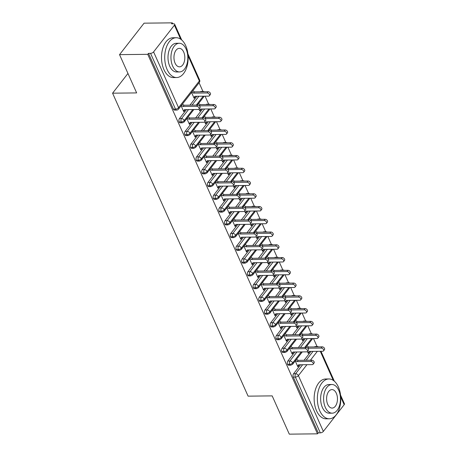 <?xml version="1.0" encoding="UTF-8"?>
<svg xmlns="http://www.w3.org/2000/svg" width="457" height="457" viewBox="0 0 457 457"><rect width="100%" height="100%" fill="white"/><g stroke="black" fill="none" stroke-linecap="round" stroke-linejoin="round"><path stroke-width="0.69" d="M340.539 395.059L344.424 403.742A2.388 1.148 155.9 0 1 344.178 404.696L323.356 431.402A2.388 1.148 155.9 0 1 320.306 432.853L318.249 432.876L317.506 433.83L289.298 434.15L272.183 395.882L248.1 396.15L112.576 93.182L136.654 92.914L119.54 54.64L144.075 23.17L172.283 22.85L171.541 23.804L173.597 23.781A2.388 1.148 -24.1 0 1 174.665 24.238L181.703 39.97M317.084 346.555L313.502 338.557M311.377 333.799L307.795 325.801M305.67 321.043L302.088 313.045M299.963 308.286L296.387 300.283M294.257 295.53L290.681 287.527M288.55 282.769L284.974 274.771M282.843 270.013L279.267 262.015M277.136 257.257L273.56 249.259M271.429 244.501L267.853 236.503M265.723 231.745L262.147 223.747M260.022 218.989L256.44 210.991M254.315 206.233L250.733 198.235M248.608 193.477L245.026 185.479M242.901 180.721L239.319 172.717M237.194 167.965L233.618 159.961M231.488 155.203L227.912 147.205M225.781 142.447L222.205 134.449M220.074 129.691L216.498 121.693M214.367 116.935L210.791 108.937M208.66 104.179L205.084 96.181M202.954 91.423L199.081 82.763M172.7 23.793L172.283 22.85M127.954 73.457L112.576 93.182M153.592 51.898L178.544 107.675A2.388 1.148 -24.1 0 1 175.499 109.126A2.388 1.405 89.4 0 0 176.642 110.086L174.58 110.108A2.388 1.405 -90.6 0 1 173.437 109.149L175.499 109.126L150.547 53.349A2.388 1.148 -24.1 0 0 153.592 51.898L174.414 25.192A2.388 1.148 -24.1 0 0 174.665 24.238M173.437 109.149L148.485 53.372L147.742 54.326L119.54 54.64M150.547 53.349L148.485 53.372M317.506 433.83L147.742 54.326M184.234 110.411L184.708 110.405L183.737 111.645L181.121 105.796M191.534 92.445L194.151 98.289L195.116 97.05L194.642 97.055M195.116 97.05L195.156 96.29M184.708 110.405L184.742 109.646M310.983 351.404L304.059 360.282M300.575 364.76L293.554 373.757L295.616 373.735L302.631 364.732M314.479 346.932A2.388 1.405 -90.6 0 1 315.21 346.577L317.267 346.555A2.388 1.405 -90.6 0 0 316.541 346.909M318.249 432.876L293.297 377.099A2.388 1.405 -90.6 0 1 293.554 373.757M308.772 334.176A2.388 1.405 -90.6 0 1 309.503 333.821L311.56 333.793A2.388 1.405 -90.6 0 0 310.834 334.153M301.226 351.93L292.697 362.869A2.388 1.148 155.9 0 1 289.652 364.32A2.388 1.405 89.4 0 0 290.766 365.217L288.704 365.24A2.388 1.405 -90.6 0 1 287.59 364.343A2.388 1.405 -90.6 0 1 287.853 361.001L289.909 360.979L296.924 351.976M305.276 338.648L298.352 347.526M294.868 351.999L287.853 361.001M295.251 360.927L297.867 366.777L298.832 365.537L298.867 364.777M307.407 351.479L308.275 353.421L309.24 352.181L309.28 351.422M303.071 321.42A2.388 1.405 -90.6 0 1 303.796 321.06L305.853 321.037A2.388 1.405 -90.6 0 0 305.127 321.397M295.519 339.174L286.99 350.113A2.388 1.148 155.9 0 1 283.946 351.564A2.388 1.405 89.4 0 0 285.059 352.461L282.997 352.484A2.388 1.405 -90.6 0 1 281.883 351.587A2.388 1.405 -90.6 0 1 282.146 348.245L284.203 348.223L291.223 339.22M299.569 325.892L292.646 334.77M289.161 339.243L282.146 348.245M289.544 348.171L292.16 354.021L293.126 352.781L293.166 352.021M301.7 338.723L302.568 340.665L303.534 339.425L303.574 338.666M297.364 308.664A2.388 1.405 -90.6 0 1 298.09 308.304L300.146 308.281A2.388 1.405 -90.6 0 0 299.421 308.641M289.812 326.418L281.284 337.357A2.388 1.148 155.9 0 1 278.239 338.808A2.388 1.405 89.4 0 0 279.353 339.705L277.29 339.728A2.388 1.405 -90.6 0 1 276.177 338.831A2.388 1.405 -90.6 0 1 276.439 335.489L278.496 335.461L285.516 326.464M293.862 313.136L286.939 322.014M283.454 326.487L276.439 335.489M283.837 335.415L286.453 341.265L287.419 340.019L287.459 339.265M295.993 325.967L296.861 327.909L297.833 326.669L297.867 325.91M291.657 295.908A2.388 1.405 -90.6 0 1 292.383 295.548L294.445 295.525A2.388 1.405 -90.6 0 0 293.714 295.879M284.111 313.662L275.582 324.601A2.388 1.148 155.9 0 1 272.532 326.052A2.388 1.405 89.4 0 0 273.646 326.949L271.584 326.972A2.388 1.405 -90.6 0 1 270.47 326.075A2.388 1.405 -90.6 0 1 270.733 322.728L272.795 322.705L279.81 313.708M288.156 300.38L281.238 309.258M277.747 313.731L270.733 322.728M278.13 322.659L280.747 328.503L281.712 327.263L281.752 326.509M272.423 309.903L275.04 315.747L276.005 314.507L275.834 314.125L274.868 315.364L275.765 313.753L289.418 313.599A1.994 1.297 -142.1 0 0 290.275 313.228L291.155 315.153L292.126 313.913L292.16 313.154M285.951 283.146A2.388 1.405 -90.6 0 1 286.676 282.792L288.738 282.769A2.388 1.405 -90.6 0 0 288.013 283.123M278.404 300.9L269.876 311.84A2.388 1.148 155.9 0 1 266.825 313.296A2.388 1.405 89.4 0 0 267.939 314.188L265.877 314.216A2.388 1.405 -90.6 0 1 264.763 313.319A2.388 1.405 -90.6 0 1 265.026 309.972L267.088 309.949L274.103 300.952M282.455 287.624L275.531 296.502M272.041 300.974L265.026 309.972M284.58 300.455L285.448 302.397L286.419 301.157L286.453 300.398M280.244 270.39A2.388 1.405 -90.6 0 1 280.969 270.036L283.032 270.013A2.388 1.405 -90.6 0 0 282.306 270.367M272.698 288.144L264.169 299.084A2.388 1.148 155.9 0 1 261.118 300.54A2.388 1.405 89.4 0 0 262.232 301.431L260.17 301.454A2.388 1.405 -90.6 0 1 259.062 300.563A2.388 1.405 -90.6 0 1 259.319 297.216L261.381 297.193L268.396 288.196M276.748 274.863L269.824 283.746M266.334 288.218L259.319 297.216M266.717 297.147L269.333 302.991L270.298 301.751L270.338 300.992M278.873 287.699L279.747 289.641L280.712 288.401L280.747 287.642M274.537 257.634A2.388 1.405 -90.6 0 1 275.263 257.28L277.325 257.257A2.388 1.405 -90.6 0 0 276.599 257.611M266.991 275.388L258.462 286.328A2.388 1.148 155.9 0 1 255.412 287.784A2.388 1.405 89.4 0 0 256.526 288.675L254.463 288.698A2.388 1.405 -90.6 0 1 253.355 287.807A2.388 1.405 -90.6 0 1 253.612 284.46L255.674 284.437L262.689 275.44M271.041 262.107L264.117 270.99M260.627 275.462L253.612 284.46M261.01 284.391L263.626 290.235L264.592 288.995L264.632 288.236M273.172 274.943L274.04 276.885L275.005 275.645L275.04 274.886M268.83 244.878A2.388 1.405 -90.6 0 1 269.556 244.524L271.618 244.501A2.388 1.405 -90.6 0 0 270.892 244.855M261.284 262.632L252.755 273.572A2.388 1.148 155.9 0 1 249.705 275.023A2.388 1.405 89.4 0 0 250.819 275.919L248.762 275.942A2.388 1.405 -90.6 0 1 247.648 275.045A2.388 1.405 -90.6 0 1 247.905 271.704L249.968 271.681L256.983 262.684M265.334 249.351L258.411 258.234M254.92 262.706L247.905 271.704M255.303 271.629L257.919 277.479L258.885 276.239L258.925 275.48M267.465 262.187L268.333 264.129L269.299 262.889L269.339 262.129M263.123 232.122A2.388 1.405 -90.6 0 1 263.849 231.768L265.911 231.745A2.388 1.405 -90.6 0 0 265.186 232.099M255.577 249.876L247.048 260.816A2.388 1.148 155.9 0 1 244.004 262.267A2.388 1.405 89.4 0 0 245.112 263.163L243.055 263.186A2.388 1.405 -90.6 0 1 241.942 262.289A2.388 1.405 -90.6 0 1 242.199 258.948L244.261 258.925L251.276 249.928M259.627 236.595L252.704 245.478M249.214 249.95L242.199 258.948M249.596 258.873L252.213 264.723L253.184 263.483L253.218 262.724M243.895 246.117L246.506 251.967L247.477 250.727L247.306 250.345L246.334 251.584L247.231 249.973L260.884 249.819A1.994 1.297 -142.1 0 0 261.741 249.448L262.626 251.367L263.592 250.128L263.632 249.373M257.417 219.366A2.388 1.405 -90.6 0 1 258.142 219.012L260.204 218.989A2.388 1.405 -90.6 0 0 259.479 219.343M249.87 237.12L241.342 248.06A2.388 1.148 155.9 0 1 238.297 249.511A2.388 1.405 89.4 0 0 239.405 250.407L237.349 250.43A2.388 1.405 -90.6 0 1 236.235 249.533A2.388 1.405 -90.6 0 1 236.492 246.192L238.554 246.169L245.569 237.166M253.921 223.839L246.997 232.716M243.512 237.194L236.492 246.192M256.051 236.669L256.92 238.611L257.885 237.372L257.925 236.617M251.71 206.61A2.388 1.405 -90.6 0 1 252.435 206.256L254.498 206.227A2.388 1.405 -90.6 0 0 253.772 206.587M244.164 224.364L235.635 235.304A2.388 1.148 155.9 0 1 232.59 236.755A2.388 1.405 89.4 0 0 233.704 237.651L231.642 237.674A2.388 1.405 -90.6 0 1 230.528 236.777A2.388 1.405 -90.6 0 1 230.785 233.436L232.847 233.413L239.862 224.41M248.214 211.083L241.29 219.96M237.806 224.433L230.785 233.436M238.188 233.361L240.805 239.211L241.77 237.971L241.804 237.212M250.345 223.913L251.213 225.855L252.178 224.615L252.218 223.856M246.003 193.854A2.388 1.405 -90.6 0 1 246.734 193.494L248.791 193.471A2.388 1.405 -90.6 0 0 248.065 193.831M238.457 211.608L229.928 222.548A2.388 1.148 155.9 0 1 226.883 223.999A2.388 1.405 89.4 0 0 227.997 224.895L225.935 224.918A2.388 1.405 -90.6 0 1 224.821 224.021A2.388 1.405 -90.6 0 1 225.078 220.68L227.14 220.657L234.155 211.654M242.507 198.327L235.584 207.204M232.099 211.677L225.078 220.68M232.482 220.605L235.098 226.455L236.063 225.215L236.098 224.456M244.638 211.157L245.506 213.099L246.472 211.859L246.512 211.1M240.296 181.098A2.388 1.405 -90.6 0 1 241.028 180.738L243.084 180.715A2.388 1.405 -90.6 0 0 242.359 181.075M232.75 198.852L224.221 209.792A2.388 1.148 155.9 0 1 221.177 211.243A2.388 1.405 89.4 0 0 222.291 212.139L220.228 212.162A2.388 1.405 -90.6 0 1 219.114 211.265A2.388 1.405 -90.6 0 1 219.377 207.924L221.434 207.901L228.454 198.898M236.8 185.571L229.877 194.448M226.392 198.921L219.377 207.924M226.775 207.849L229.391 213.699L230.357 212.459L230.397 211.7M238.931 198.401L239.799 200.343L240.765 199.103L240.805 198.344M234.595 168.342A2.388 1.405 -90.6 0 1 235.321 167.982L237.377 167.959A2.388 1.405 -90.6 0 0 236.652 168.313M227.043 186.096L218.515 197.036A2.388 1.148 155.9 0 1 215.47 198.487A2.388 1.405 89.4 0 0 216.584 199.383L214.522 199.406A2.388 1.405 -90.6 0 1 213.408 198.509A2.388 1.405 -90.6 0 1 213.67 195.162L215.727 195.139L222.748 186.142M231.093 172.815L224.17 181.692M220.685 186.165L213.67 195.162M221.068 195.093L223.684 200.937L224.65 199.698L224.69 198.944M215.361 182.337L217.978 188.181L218.943 186.942L218.772 186.559L217.806 187.798L218.703 186.188L232.356 186.033A1.994 1.297 -142.1 0 0 233.213 185.662L234.093 187.587L235.058 186.347L235.098 185.588M228.888 155.58A2.388 1.405 -90.6 0 1 229.614 155.226L231.676 155.203A2.388 1.405 -90.6 0 0 230.945 155.557M221.342 173.34L212.808 184.274A2.388 1.148 155.9 0 1 209.763 185.731A2.388 1.405 89.4 0 0 210.877 186.622L208.815 186.65A2.388 1.405 -90.6 0 1 207.701 185.753A2.388 1.405 -90.6 0 1 207.964 182.406L210.02 182.383L217.041 173.386M225.387 160.059L218.469 168.936M214.979 173.409L207.964 182.406M227.517 172.889L228.386 174.831L229.357 173.591L229.391 172.832M223.182 142.824A2.388 1.405 -90.6 0 1 223.907 142.47L225.969 142.447A2.388 1.405 -90.6 0 0 225.238 142.801M215.635 160.578L207.107 171.518A2.388 1.148 155.9 0 1 204.056 172.975A2.388 1.405 89.4 0 0 205.17 173.866L203.108 173.888A2.388 1.405 -90.6 0 1 201.994 172.997A2.388 1.405 -90.6 0 1 202.257 169.65L204.319 169.627L211.334 160.63M219.686 147.297L212.762 156.18M209.272 160.653L202.257 169.65M209.654 169.581L212.271 175.425L213.236 174.186L213.276 173.426M221.811 160.133L222.679 162.075L223.65 160.835L223.684 160.076M217.475 130.068A2.388 1.405 -90.6 0 1 218.2 129.714L220.263 129.691A2.388 1.405 -90.6 0 0 219.537 130.045M209.929 147.822L201.4 158.762A2.388 1.148 155.9 0 1 198.349 160.218A2.388 1.405 89.4 0 0 199.463 161.11L197.401 161.132A2.388 1.405 -90.6 0 1 196.287 160.241A2.388 1.405 -90.6 0 1 196.55 156.894L198.612 156.871L205.627 147.874M213.979 134.541L207.055 143.424M203.565 147.897L196.55 156.894M203.948 156.825L206.564 162.669L207.529 161.43L207.569 160.67M198.241 144.064L200.857 149.913L201.823 148.674L201.651 148.291L200.686 149.53L201.583 147.919L215.236 147.765A1.994 1.297 -142.1 0 0 216.092 147.394L216.978 149.319L217.943 148.079L217.978 147.32M211.768 117.312A2.388 1.405 -90.6 0 1 212.494 116.958L214.556 116.935A2.388 1.405 -90.6 0 0 213.83 117.289M204.222 135.066L195.693 146.006A2.388 1.148 155.9 0 1 192.643 147.457A2.388 1.405 89.4 0 0 193.757 148.354L191.694 148.376A2.388 1.405 -90.6 0 1 190.586 147.48A2.388 1.405 -90.6 0 1 190.843 144.138L192.905 144.115L199.92 135.118M208.272 121.785L201.348 130.668M197.858 135.141L190.843 144.138M210.403 134.621L211.271 136.563L212.237 135.323L212.271 134.564M206.061 104.556A2.388 1.405 -90.6 0 1 206.787 104.202L208.849 104.179A2.388 1.405 -90.6 0 0 208.124 104.533M198.515 122.31L189.986 133.25A2.388 1.148 155.9 0 1 186.936 134.701A2.388 1.405 89.4 0 0 188.05 135.598L185.993 135.62A2.388 1.405 -90.6 0 1 184.879 134.724A2.388 1.405 -90.6 0 1 185.136 131.382L187.199 131.359L194.214 122.362M202.565 109.029L195.642 117.912M192.151 122.385L185.136 131.382M192.534 131.308L195.15 137.157L196.116 135.918L196.156 135.158M204.696 121.865L205.564 123.801L206.53 122.562L206.57 121.808M200.355 91.8A2.388 1.405 -90.6 0 1 201.08 91.446L203.142 91.423A2.388 1.405 -90.6 0 0 202.417 91.777M192.808 109.554L184.28 120.494A2.388 1.148 155.9 0 1 181.229 121.945A2.388 1.405 89.4 0 0 182.343 122.842L180.287 122.864A2.388 1.405 -90.6 0 1 179.173 121.968A2.388 1.405 -90.6 0 1 179.43 118.626L181.492 118.603L188.507 109.606M196.858 96.273L189.935 105.15M186.445 109.629L179.43 118.626M186.827 118.552L189.444 124.401L190.415 123.162L190.449 122.402M198.989 109.103L199.858 111.045L200.823 109.806L200.863 109.052M182.343 122.842L184.205 121.922A2.388 1.554 37.9 0 0 184.28 120.494A2.388 1.554 37.9 0 0 181.492 118.603A2.388 1.405 89.4 0 0 181.229 121.945L179.173 121.968M203.216 96.204L196.299 105.081M190.415 123.162L189.941 123.167M200.823 109.806L200.349 109.811M196.116 135.918L195.647 135.923M206.53 122.562L206.056 122.567M201.823 148.674L201.348 148.679M212.237 135.323L211.762 135.323M207.529 161.43L207.055 161.435M217.943 148.079L217.469 148.085M213.236 174.186L212.762 174.191M223.65 160.835L223.176 160.841M218.943 186.942L218.469 186.947M229.357 173.591L228.883 173.597M224.65 199.698L224.176 199.703M235.058 186.347L234.59 186.353M230.357 212.459L229.882 212.459M240.765 199.103L240.291 199.109M236.063 225.215L235.589 225.221M246.472 211.859L245.997 211.865M241.77 237.971L241.296 237.977M252.178 224.615L251.704 224.621M247.477 250.727L247.003 250.733M257.885 237.372L257.411 237.377M253.184 263.483L252.71 263.489M263.592 250.128L263.118 250.133M258.885 276.239L258.416 276.245M269.299 262.889L268.825 262.889M264.592 288.995L264.117 289.001M275.005 275.645L274.531 275.651M270.298 301.751L269.824 301.757M280.712 288.401L280.238 288.407M276.005 314.507L275.531 314.513M286.419 301.157L285.945 301.163M281.712 327.263L281.238 327.269M292.126 313.913L291.652 313.919M287.419 340.019L286.945 340.025M297.833 326.669L297.358 326.675M293.126 352.781L292.651 352.787M303.534 339.425L303.06 339.431M298.832 365.537L298.358 365.543M309.24 352.181L308.766 352.187M188.05 135.598L189.912 134.678A2.388 1.554 37.9 0 0 189.986 133.25A2.388 1.554 37.9 0 0 187.199 131.359A2.388 1.405 89.4 0 0 186.936 134.701L184.879 134.724M208.923 108.96L202 117.837M193.757 148.354L195.619 147.434A2.388 1.554 37.9 0 0 195.693 146.006A2.388 1.554 37.9 0 0 192.905 144.115A2.388 1.405 89.4 0 0 192.643 147.457L190.586 147.48M214.63 121.716L207.707 130.593M199.463 161.11L201.326 160.19A2.388 1.554 37.9 0 0 201.4 158.762A2.388 1.554 37.9 0 0 198.612 156.871A2.388 1.405 89.4 0 0 198.349 160.218L196.287 160.241M220.337 134.472L213.413 143.349M205.17 173.866L207.027 172.946A2.388 1.554 37.9 0 0 207.107 171.518A2.388 1.554 37.9 0 0 204.319 169.627A2.388 1.405 89.4 0 0 204.056 172.975L201.994 172.997M226.044 147.228L219.12 156.105M210.877 186.622L212.733 185.702A2.388 1.554 37.9 0 0 212.808 184.274A2.388 1.554 37.9 0 0 210.02 182.383A2.388 1.405 89.4 0 0 209.763 185.731L207.701 185.753M231.75 159.984L224.827 168.862M216.584 199.383L218.44 198.458A2.388 1.554 37.9 0 0 218.515 197.036A2.388 1.554 37.9 0 0 215.727 195.139A2.388 1.405 89.4 0 0 215.47 198.487L213.408 198.509M237.457 172.74L230.534 181.623M222.291 212.139L224.147 211.214A2.388 1.554 37.9 0 0 224.221 209.792A2.388 1.554 37.9 0 0 221.434 207.901A2.388 1.405 89.4 0 0 221.177 211.243L219.114 211.265M243.164 185.496L236.24 194.379M227.997 224.895L229.854 223.976A2.388 1.554 37.9 0 0 229.928 222.548A2.388 1.554 37.9 0 0 227.14 220.657A2.388 1.405 89.4 0 0 226.883 223.999L224.821 224.021M248.871 198.252L241.947 207.135M233.704 237.651L235.561 236.732A2.388 1.554 37.9 0 0 235.635 235.304A2.388 1.554 37.9 0 0 232.847 233.413A2.388 1.405 89.4 0 0 232.59 236.755L230.528 236.777M254.578 211.008L247.654 219.891M239.405 250.407L241.267 249.488A2.388 1.554 37.9 0 0 241.342 248.06A2.388 1.554 37.9 0 0 238.554 246.169A2.388 1.405 89.4 0 0 238.297 249.511L236.235 249.533M260.284 223.77L253.361 232.647M245.112 263.163L246.974 262.244A2.388 1.554 37.9 0 0 247.048 260.816A2.388 1.554 37.9 0 0 244.261 258.925A2.388 1.405 89.4 0 0 244.004 262.267L241.942 262.289M265.985 236.526L259.068 245.403M250.819 275.919L252.681 275A2.388 1.554 37.9 0 0 252.755 273.572A2.388 1.554 37.9 0 0 249.968 271.681A2.388 1.405 89.4 0 0 249.705 275.023L247.648 275.045M271.692 249.282L264.769 258.159M256.526 288.675L258.388 287.756A2.388 1.554 37.9 0 0 258.462 286.328A2.388 1.554 37.9 0 0 255.674 284.437A2.388 1.405 89.4 0 0 255.412 287.784L253.355 287.807M277.399 262.038L270.475 270.915M262.232 301.431L264.095 300.512A2.388 1.554 37.9 0 0 264.169 299.084A2.388 1.554 37.9 0 0 261.381 297.193A2.388 1.405 89.4 0 0 261.118 300.54L259.062 300.563M283.106 274.794L276.182 283.671M267.939 314.188L269.796 313.268A2.388 1.554 37.9 0 0 269.876 311.84A2.388 1.554 37.9 0 0 267.088 309.949A2.388 1.405 89.4 0 0 266.825 313.296L264.763 313.319M288.813 287.55L281.889 296.427M273.646 326.949L275.502 326.024A2.388 1.554 37.9 0 0 275.582 324.601A2.388 1.554 37.9 0 0 272.795 322.705A2.388 1.405 89.4 0 0 272.532 326.052L270.47 326.075M294.519 300.306L287.596 309.183M279.353 339.705L281.209 338.78A2.388 1.554 37.9 0 0 281.284 337.357A2.388 1.554 37.9 0 0 278.496 335.461A2.388 1.405 89.4 0 0 278.239 338.808L276.177 338.831M300.226 313.062L293.303 321.945M285.059 352.461L286.916 351.542A2.388 1.554 37.9 0 0 286.99 350.113A2.388 1.554 37.9 0 0 284.203 348.223A2.388 1.405 89.4 0 0 283.946 351.564L281.883 351.587M305.933 325.818L299.009 334.701M290.766 365.217L292.623 364.298A2.388 1.554 37.9 0 0 292.697 362.869A2.388 1.554 37.9 0 0 289.909 360.979A2.388 1.405 89.4 0 0 289.652 364.32L287.59 364.343M311.64 338.574L304.716 347.457M184.537 110.023L183.565 111.262L184.462 109.646L198.115 109.497A1.994 1.297 -142.1 0 0 198.972 109.126A1.994 1.297 -142.1 0 0 198.681 107.349A1.994 1.297 -142.1 0 0 196.687 106.304L197.658 105.064A1.994 1.297 37.9 0 1 199.646 106.11A1.994 1.297 37.9 0 1 199.938 107.886L198.972 109.126M182.412 104.139L184.005 105.219L197.658 105.064M181.446 105.378L183.04 106.458L196.687 106.304M183.04 106.458L184.005 105.219M207.101 92.954L208.066 91.714A1.994 1.297 37.9 0 1 210.06 92.754A1.994 1.297 37.9 0 1 210.351 94.53L209.386 95.77A1.994 1.297 -142.1 0 0 209.089 93.993A1.994 1.297 -142.1 0 0 207.101 92.954L193.448 93.108L191.86 92.028M194.945 96.667L193.979 97.907L194.876 96.296L208.529 96.141A1.994 1.297 -142.1 0 0 209.386 95.77M208.066 91.714L194.414 91.868L192.825 90.789M194.414 91.868L193.448 93.108M190.243 122.779L189.272 124.018L190.169 122.407L203.822 122.253A1.994 1.297 -142.1 0 0 204.679 121.882A1.994 1.297 -142.1 0 0 204.388 120.105A1.994 1.297 -142.1 0 0 202.394 119.06L203.365 117.82A1.994 1.297 37.9 0 1 205.353 118.866A1.994 1.297 37.9 0 1 205.644 120.642L204.679 121.882M188.118 116.895L189.712 117.975L203.365 117.82M187.153 118.135L188.747 119.214L202.394 119.06M188.747 119.214L189.712 117.975M195.944 135.535L194.979 136.774L195.876 135.163L209.529 135.009A1.994 1.297 -142.1 0 0 210.386 134.638A1.994 1.297 -142.1 0 0 210.094 132.861A1.994 1.297 -142.1 0 0 208.101 131.816L209.066 130.576A1.994 1.297 37.9 0 1 211.06 131.622A1.994 1.297 37.9 0 1 211.351 133.398L210.386 134.638M193.825 129.651L195.419 130.731L209.066 130.576M192.86 130.896L194.448 131.97L208.101 131.816M194.448 131.97L195.419 130.731M216.092 147.394A1.994 1.297 -142.1 0 0 215.801 145.617A1.994 1.297 -142.1 0 0 213.807 144.578L214.773 143.338A1.994 1.297 37.9 0 1 216.767 144.378A1.994 1.297 37.9 0 1 217.058 146.154L216.092 147.394M199.532 142.413L201.126 143.487L214.773 143.338M201.863 147.914L201.651 148.291M198.567 143.652L200.155 144.726L213.807 144.578M200.155 144.726L201.126 143.487M207.358 161.047L206.393 162.286L207.289 160.675L220.942 160.521A1.994 1.297 -142.1 0 0 221.799 160.15A1.994 1.297 -142.1 0 0 221.502 158.373A1.994 1.297 -142.1 0 0 219.514 157.334L220.48 156.094A1.994 1.297 37.9 0 1 222.473 157.134A1.994 1.297 37.9 0 1 222.765 158.91L221.799 160.15M205.239 155.169L206.832 156.248L220.48 156.094M204.273 156.408L205.861 157.488L219.514 157.334M205.861 157.488L206.832 156.248M212.808 105.71L213.773 104.47A1.994 1.297 37.9 0 1 215.761 105.51A1.994 1.297 37.9 0 1 216.058 107.286L215.087 108.526A1.994 1.297 -142.1 0 0 214.796 106.749A1.994 1.297 -142.1 0 0 212.808 105.71L199.418 105.858M200.652 109.423L199.686 110.663L200.583 109.052L214.23 108.897A1.994 1.297 -142.1 0 0 215.087 108.526M198.035 105.104L197.567 104.784M213.773 104.47L200.12 104.624L198.532 103.545M200.12 104.624L199.269 105.721M218.515 118.466L219.48 117.226A1.994 1.297 37.9 0 1 221.468 118.266A1.994 1.297 37.9 0 1 221.765 120.042L220.794 121.282A1.994 1.297 -142.1 0 0 220.503 119.511A1.994 1.297 -142.1 0 0 218.515 118.466L205.124 118.614M206.358 122.179L205.393 123.419L206.29 121.808L219.937 121.653A1.994 1.297 -142.1 0 0 220.794 121.282M203.742 117.86L203.274 117.54M219.48 117.226L205.827 117.38L204.239 116.301M205.827 117.38L204.97 118.477M224.221 131.222L225.187 129.982A1.994 1.297 37.9 0 1 227.175 131.028A1.994 1.297 37.9 0 1 227.472 132.804L226.501 134.044A1.994 1.297 -142.1 0 0 226.209 132.267A1.994 1.297 -142.1 0 0 224.221 131.222L210.831 131.37M212.065 134.941L211.1 136.18L211.997 134.564L225.644 134.409A1.994 1.297 -142.1 0 0 226.501 134.044M209.449 130.616L208.98 130.296M225.187 129.982L211.534 130.136L209.946 129.057M211.534 130.136L210.677 131.233M229.922 143.978L230.894 142.738A1.994 1.297 37.9 0 1 232.881 143.784A1.994 1.297 37.9 0 1 233.173 145.56L232.207 146.8A1.994 1.297 -142.1 0 0 231.916 145.023A1.994 1.297 -142.1 0 0 229.922 143.978L216.538 144.132M217.772 147.697L216.807 148.936L217.698 147.32L231.351 147.165A1.994 1.297 -142.1 0 0 232.207 146.8M215.15 143.372L214.681 143.052M230.894 142.738L217.241 142.892L215.653 141.813M217.241 142.892L216.384 143.989M185.725 45.711A19.908 11.716 89.4 0 0 176.202 37.725A19.908 11.716 89.4 0 0 165.868 48.773A19.908 11.716 89.4 0 0 167.131 69.555A19.908 11.716 89.4 0 0 176.653 77.541A19.908 11.716 89.4 0 0 186.987 66.494A19.908 11.716 89.4 0 0 185.725 45.711M176.202 37.725L172.986 37.76A19.908 11.716 89.4 0 0 162.652 48.813A19.908 11.716 89.4 0 0 163.914 69.59A19.908 11.716 89.4 0 0 173.432 77.581L176.653 77.541M179.55 71.938L176.591 71.966A14.338 8.437 -90.6 0 1 169.736 66.219A14.338 8.437 -90.6 0 1 168.827 51.258A14.338 8.437 -90.6 0 1 176.265 43.301L179.23 43.266A14.338 8.437 89.4 0 0 171.786 51.224A14.338 8.437 89.4 0 0 172.695 66.185A14.338 8.437 89.4 0 0 179.55 71.938A14.338 8.437 89.4 0 0 186.993 63.98A14.338 8.437 89.4 0 0 186.085 49.019A14.338 8.437 89.4 0 0 179.23 43.266M175.077 63.135A9.237 5.438 89.4 0 0 179.492 66.836A9.237 5.438 89.4 0 0 184.285 61.712A9.237 5.438 89.4 0 0 183.703 52.069A9.237 5.438 89.4 0 0 179.287 48.362A9.237 5.438 89.4 0 0 174.488 53.492A9.237 5.438 89.4 0 0 175.077 63.135M338.369 386.948A19.908 11.716 89.4 0 0 328.846 378.962A19.908 11.716 89.4 0 0 318.512 390.015A19.908 11.716 89.4 0 0 319.774 410.792A19.908 11.716 89.4 0 0 329.297 418.783A19.908 11.716 89.4 0 0 339.625 407.73A19.908 11.716 89.4 0 0 338.369 386.948M328.846 378.962L325.63 379.002A19.908 11.716 89.4 0 0 315.296 390.05A19.908 11.716 89.4 0 0 316.558 410.832A19.908 11.716 89.4 0 0 326.075 418.818L329.297 418.783M332.193 413.174L329.234 413.208A14.338 8.437 -90.6 0 1 322.379 407.455A14.338 8.437 -90.6 0 1 321.471 392.494A14.338 8.437 -90.6 0 1 328.909 384.537L331.873 384.503A14.338 8.437 89.4 0 0 324.43 392.46A14.338 8.437 89.4 0 0 325.338 407.421A14.338 8.437 89.4 0 0 332.193 413.174A14.338 8.437 89.4 0 0 339.637 405.216A14.338 8.437 89.4 0 0 338.723 390.255A14.338 8.437 89.4 0 0 331.873 384.503M327.72 404.371A9.237 5.438 89.4 0 0 332.136 408.078A9.237 5.438 89.4 0 0 336.929 402.948A9.237 5.438 89.4 0 0 336.346 393.306A9.237 5.438 89.4 0 0 331.931 389.598A9.237 5.438 89.4 0 0 327.132 394.728A9.237 5.438 89.4 0 0 327.72 404.371M213.065 173.803L212.099 175.042L212.996 173.432L226.649 173.277A1.994 1.297 -142.1 0 0 227.506 172.906A1.994 1.297 -142.1 0 0 227.209 171.129A1.994 1.297 -142.1 0 0 225.221 170.09L226.186 168.85A1.994 1.297 37.9 0 1 228.18 169.89A1.994 1.297 37.9 0 1 228.471 171.666L227.506 172.906M210.945 167.925L212.534 169.004L226.186 168.85M209.98 169.164L211.568 170.244L225.221 170.09M211.568 170.244L212.534 169.004M235.629 156.734L236.6 155.494A1.994 1.297 37.9 0 1 238.588 156.54A1.994 1.297 37.9 0 1 238.88 158.316L237.914 159.556A1.994 1.297 -142.1 0 0 237.623 157.779A1.994 1.297 -142.1 0 0 235.629 156.734L222.245 156.888M223.479 160.453L222.508 161.692L223.404 160.076L237.057 159.927A1.994 1.297 -142.1 0 0 237.914 159.556M220.857 156.128L220.388 155.808M236.6 155.494L222.947 155.648L221.359 154.569M222.947 155.648L222.091 156.745M233.213 185.662A1.994 1.297 -142.1 0 0 232.916 183.885A1.994 1.297 -142.1 0 0 230.928 182.846L231.893 181.606A1.994 1.297 37.9 0 1 233.887 182.646A1.994 1.297 37.9 0 1 234.178 184.422L233.213 185.662M216.652 180.681L218.24 181.76L231.893 181.606M218.983 186.188L218.772 186.559M215.687 181.92L217.275 183L230.928 182.846M217.275 183L218.24 181.76M224.478 199.315L223.513 200.554L224.41 198.944L238.057 198.789A1.994 1.297 -142.1 0 0 238.914 198.418A1.994 1.297 -142.1 0 0 238.623 196.641A1.994 1.297 -142.1 0 0 236.635 195.602L237.6 194.362A1.994 1.297 37.9 0 1 239.588 195.402A1.994 1.297 37.9 0 1 239.885 197.178L238.914 198.418M222.359 193.437L223.947 194.516L237.6 194.362M221.394 194.676L222.982 195.756L236.635 195.602M222.982 195.756L223.947 194.516M230.185 212.077L229.22 213.316L230.117 211.7L243.764 211.545A1.994 1.297 -142.1 0 0 244.621 211.18A1.994 1.297 -142.1 0 0 244.329 209.403A1.994 1.297 -142.1 0 0 242.341 208.358L243.307 207.118A1.994 1.297 37.9 0 1 245.295 208.163A1.994 1.297 37.9 0 1 245.592 209.934L244.621 211.18M228.066 206.193L229.654 207.272L243.307 207.118M227.1 207.432L228.689 208.512L242.341 208.358M228.689 208.512L229.654 207.272M241.336 169.49L242.307 168.25A1.994 1.297 37.9 0 1 244.295 169.296A1.994 1.297 37.9 0 1 244.586 171.072L243.621 172.312A1.994 1.297 -142.1 0 0 243.33 170.535A1.994 1.297 -142.1 0 0 241.336 169.49L227.952 169.644M229.186 173.209L228.214 174.448L229.111 172.837L242.764 172.683A1.994 1.297 -142.1 0 0 243.621 172.312M226.563 168.884L226.095 168.564M242.307 168.25L228.654 168.405L227.06 167.325M228.654 168.405L227.797 169.501M247.043 182.252L248.008 181.006A1.994 1.297 37.9 0 1 250.002 182.052A1.994 1.297 37.9 0 1 250.293 183.828L249.328 185.068A1.994 1.297 -142.1 0 0 249.036 183.291A1.994 1.297 -142.1 0 0 247.043 182.252L233.658 182.4M234.892 185.965L233.921 187.204L234.818 185.593L248.471 185.439A1.994 1.297 -142.1 0 0 249.328 185.068M232.27 181.64L231.802 181.326M248.008 181.006L234.361 181.161L232.767 180.081M234.361 181.161L233.504 182.257M252.75 195.008L253.715 193.768A1.994 1.297 37.9 0 1 255.709 194.808A1.994 1.297 37.9 0 1 256 196.584L255.035 197.824A1.994 1.297 -142.1 0 0 254.743 196.047A1.994 1.297 -142.1 0 0 252.75 195.008L239.365 195.156M240.593 198.721L239.628 199.96L240.525 198.349L254.178 198.195A1.994 1.297 -142.1 0 0 255.035 197.824M237.977 194.396L237.509 194.082M253.715 193.768L240.068 193.917L238.474 192.843M240.068 193.917L239.211 195.013M235.892 224.833L234.927 226.072L235.823 224.456L249.471 224.301A1.994 1.297 -142.1 0 0 250.327 223.936A1.994 1.297 -142.1 0 0 250.036 222.159A1.994 1.297 -142.1 0 0 248.048 221.114L249.014 219.874A1.994 1.297 37.9 0 1 251.002 220.92A1.994 1.297 37.9 0 1 251.299 222.696L250.327 223.936M233.773 218.949L235.361 220.028L249.014 219.874M232.807 220.188L234.395 221.268L248.048 221.114M234.395 221.268L235.361 220.028M258.456 207.764L259.422 206.524A1.994 1.297 37.9 0 1 261.415 207.564A1.994 1.297 37.9 0 1 261.707 209.34L260.741 210.58A1.994 1.297 -142.1 0 0 260.45 208.803A1.994 1.297 -142.1 0 0 258.456 207.764L245.072 207.912M246.3 211.477L245.335 212.716L246.232 211.105L259.884 210.951A1.994 1.297 -142.1 0 0 260.741 210.58M243.684 207.152L243.215 206.838M259.422 206.524L245.775 206.678L244.181 205.599M245.775 206.678L244.918 207.775M241.599 237.589L240.633 238.828L241.525 237.212L255.177 237.063A1.994 1.297 -142.1 0 0 256.034 236.692A1.994 1.297 -142.1 0 0 255.743 234.915A1.994 1.297 -142.1 0 0 253.749 233.87L254.72 232.63A1.994 1.297 37.9 0 1 256.708 233.676A1.994 1.297 37.9 0 1 257 235.452L256.034 236.692M239.479 231.705L241.068 232.784L254.72 232.63M238.508 232.944L240.102 234.024L253.749 233.87M240.102 234.024L241.068 232.784M264.163 220.52L265.129 219.28A1.994 1.297 37.9 0 1 267.122 220.32A1.994 1.297 37.9 0 1 267.414 222.096L266.448 223.336A1.994 1.297 -142.1 0 0 266.151 221.559A1.994 1.297 -142.1 0 0 264.163 220.52L250.779 220.668M252.007 224.233L251.042 225.472L251.938 223.861L265.591 223.707A1.994 1.297 -142.1 0 0 266.448 223.336M249.391 219.908L248.922 219.594M265.129 219.28L251.476 219.434L249.888 218.355M251.476 219.434L250.625 220.531M261.741 249.448A1.994 1.297 -142.1 0 0 261.45 247.671A1.994 1.297 -142.1 0 0 259.456 246.626L260.427 245.386A1.994 1.297 37.9 0 1 262.415 246.432A1.994 1.297 37.9 0 1 262.706 248.208L261.741 249.448M245.186 244.461L246.774 245.54L260.427 245.386M247.511 249.968L247.306 250.345M244.215 245.7L245.809 246.78L259.456 246.626M245.809 246.78L246.774 245.54M269.87 233.276L270.835 232.036A1.994 1.297 37.9 0 1 272.829 233.076A1.994 1.297 37.9 0 1 273.12 234.852L272.155 236.092A1.994 1.297 -142.1 0 0 271.858 234.315A1.994 1.297 -142.1 0 0 269.87 233.276L256.48 233.424M257.714 236.989L256.748 238.228L257.645 236.617L271.298 236.463A1.994 1.297 -142.1 0 0 272.155 236.092M255.097 232.67L254.629 232.35M270.835 232.036L257.182 232.19L255.594 231.111M257.182 232.19L256.331 233.287M253.012 263.101L252.041 264.34L252.938 262.729L266.591 262.575A1.994 1.297 -142.1 0 0 267.448 262.204A1.994 1.297 -142.1 0 0 267.156 260.427A1.994 1.297 -142.1 0 0 265.163 259.382L266.134 258.142A1.994 1.297 37.9 0 1 268.122 259.188A1.994 1.297 37.9 0 1 268.413 260.964L267.448 262.204M250.887 257.217L252.481 258.296L266.134 258.142M249.922 258.456L251.516 259.536L265.163 259.382M251.516 259.536L252.481 258.296M275.577 246.032L276.542 244.792A1.994 1.297 37.9 0 1 278.53 245.832A1.994 1.297 37.9 0 1 278.827 247.608L277.862 248.848A1.994 1.297 -142.1 0 0 277.565 247.071A1.994 1.297 -142.1 0 0 275.577 246.032L262.187 246.18M263.421 249.745L262.455 250.984L263.352 249.373L277.005 249.219A1.994 1.297 -142.1 0 0 277.862 248.848M260.804 245.426L260.336 245.106M276.542 244.792L262.889 244.946L261.301 243.867M262.889 244.946L262.038 246.043M258.719 275.857L257.748 277.096L258.645 275.485L272.298 275.331A1.994 1.297 -142.1 0 0 273.155 274.96A1.994 1.297 -142.1 0 0 272.863 273.183A1.994 1.297 -142.1 0 0 270.87 272.144L271.835 270.904A1.994 1.297 37.9 0 1 273.829 271.944A1.994 1.297 37.9 0 1 274.12 273.72L273.155 274.96M256.594 269.978L258.188 271.052L271.835 270.904M255.629 271.218L257.217 272.292L270.87 272.144M257.217 272.292L258.188 271.052M281.284 258.788L282.249 257.548A1.994 1.297 37.9 0 1 284.237 258.593A1.994 1.297 37.9 0 1 284.534 260.364L283.563 261.61A1.994 1.297 -142.1 0 0 283.271 259.833A1.994 1.297 -142.1 0 0 281.284 258.788L267.893 258.936M269.127 262.507L268.162 263.746L269.059 262.129L282.706 261.975A1.994 1.297 -142.1 0 0 283.563 261.61M266.511 258.182L266.043 257.862M282.249 257.548L268.596 257.702L267.008 256.623M268.596 257.702L267.739 258.799M264.42 288.613L263.455 289.852L264.352 288.241L278.005 288.087A1.994 1.297 -142.1 0 0 278.861 287.716A1.994 1.297 -142.1 0 0 278.57 285.939A1.994 1.297 -142.1 0 0 276.576 284.9L277.542 283.66A1.994 1.297 37.9 0 1 279.535 284.7A1.994 1.297 37.9 0 1 279.827 286.476L278.861 287.716M262.301 282.734L263.895 283.814L277.542 283.66M261.335 283.974L262.924 285.054L276.576 284.9M262.924 285.054L263.895 283.814M286.99 271.544L287.956 270.304A1.994 1.297 37.9 0 1 289.944 271.349A1.994 1.297 37.9 0 1 290.241 273.126L289.27 274.366A1.994 1.297 -142.1 0 0 288.978 272.589A1.994 1.297 -142.1 0 0 286.99 271.544L273.6 271.698M274.834 275.263L273.869 276.502L274.766 274.886L288.413 274.731A1.994 1.297 -142.1 0 0 289.27 274.366M272.218 270.938L271.749 270.618M287.956 270.304L274.303 270.458L272.715 269.379M274.303 270.458L273.446 271.555M270.127 301.369L269.162 302.608L270.058 300.997L283.711 300.843A1.994 1.297 -142.1 0 0 284.568 300.472A1.994 1.297 -142.1 0 0 284.277 298.695A1.994 1.297 -142.1 0 0 282.283 297.656L283.249 296.416A1.994 1.297 37.9 0 1 285.242 297.456A1.994 1.297 37.9 0 1 285.534 299.232L284.568 300.472M268.008 295.49L269.601 296.57L283.249 296.416M267.042 296.73L268.63 297.81L282.283 297.656M268.63 297.81L269.601 296.57M292.697 284.3L293.662 283.06A1.994 1.297 37.9 0 1 295.65 284.105A1.994 1.297 37.9 0 1 295.942 285.882L294.976 287.122A1.994 1.297 -142.1 0 0 294.685 285.345A1.994 1.297 -142.1 0 0 292.697 284.3L279.307 284.454M280.541 288.019L279.575 289.258L280.472 287.642L294.119 287.493A1.994 1.297 -142.1 0 0 294.976 287.122M277.919 283.694L277.45 283.374M293.662 283.06L280.01 283.214L278.422 282.135M280.01 283.214L279.153 284.311M290.275 313.228A1.994 1.297 -142.1 0 0 289.978 311.451A1.994 1.297 -142.1 0 0 287.99 310.412L288.955 309.172A1.994 1.297 37.9 0 1 290.949 310.212A1.994 1.297 37.9 0 1 291.24 311.988L290.275 313.228M273.714 308.247L275.303 309.326L288.955 309.172M276.045 313.748L275.834 314.125M272.749 309.486L274.337 310.566L287.99 310.412M274.337 310.566L275.303 309.326M298.398 297.056L299.369 295.816A1.994 1.297 37.9 0 1 301.357 296.861A1.994 1.297 37.9 0 1 301.649 298.638L300.683 299.878A1.994 1.297 -142.1 0 0 300.392 298.101A1.994 1.297 -142.1 0 0 298.398 297.056L285.014 297.21M286.248 300.775L285.277 302.014L286.173 300.403L299.826 300.249A1.994 1.297 -142.1 0 0 300.683 299.878M283.626 296.45L283.157 296.13M299.369 295.816L285.716 295.97L284.128 294.891M285.716 295.97L284.86 297.067M281.541 326.881L280.575 328.12L281.472 326.509L295.125 326.355A1.994 1.297 -142.1 0 0 295.982 325.984A1.994 1.297 -142.1 0 0 295.685 324.207A1.994 1.297 -142.1 0 0 293.697 323.168L294.662 321.928A1.994 1.297 37.9 0 1 296.656 322.968A1.994 1.297 37.9 0 1 296.947 324.744L295.982 325.984M279.421 321.003L281.009 322.082L294.662 321.928M278.456 322.242L280.044 323.322L293.697 323.168M280.044 323.322L281.009 322.082M304.105 309.812L305.076 308.572A1.994 1.297 37.9 0 1 307.064 309.618A1.994 1.297 37.9 0 1 307.355 311.394L306.39 312.634A1.994 1.297 -142.1 0 0 306.099 310.857A1.994 1.297 -142.1 0 0 304.105 309.812L290.721 309.966M291.954 313.531L290.983 314.77L291.88 313.159L305.533 313.005A1.994 1.297 -142.1 0 0 306.39 312.634M289.332 309.206L288.864 308.886M305.076 308.572L291.423 308.726L289.835 307.647M291.423 308.726L290.566 309.823M287.247 339.637L286.282 340.882L287.179 339.265L300.832 339.111A1.994 1.297 -142.1 0 0 301.689 338.746A1.994 1.297 -142.1 0 0 301.392 336.969A1.994 1.297 -142.1 0 0 299.404 335.924L300.369 334.684A1.994 1.297 37.9 0 1 302.357 335.729A1.994 1.297 37.9 0 1 302.654 337.5L301.689 338.746M285.128 333.759L286.716 334.838L300.369 334.684M284.163 334.998L285.751 336.078L299.404 335.924M285.751 336.078L286.716 334.838M309.812 322.573L310.777 321.334A1.994 1.297 37.9 0 1 312.771 322.374A1.994 1.297 37.9 0 1 313.062 324.15L312.097 325.39A1.994 1.297 -142.1 0 0 311.805 323.613A1.994 1.297 -142.1 0 0 309.812 322.573L296.427 322.722M297.661 326.287L296.69 327.526L297.587 325.915L311.24 325.761A1.994 1.297 -142.1 0 0 312.097 325.39M295.039 321.962L294.571 321.648M310.777 321.334L297.13 321.482L295.536 320.408M297.13 321.482L296.273 322.579M292.954 352.398L291.989 353.638L292.886 352.021L306.533 351.867A1.994 1.297 -142.1 0 0 307.39 351.502A1.994 1.297 -142.1 0 0 307.098 349.725A1.994 1.297 -142.1 0 0 305.11 348.68L306.076 347.44A1.994 1.297 37.9 0 1 308.064 348.485A1.994 1.297 37.9 0 1 308.361 350.262L307.39 351.502M290.835 346.515L292.423 347.594L306.076 347.44M289.869 347.754L291.457 348.834L305.11 348.68M291.457 348.834L292.423 347.594M315.519 335.329L316.484 334.09A1.994 1.297 37.9 0 1 318.478 335.13A1.994 1.297 37.9 0 1 318.769 336.906L317.804 338.146A1.994 1.297 -142.1 0 0 317.512 336.369A1.994 1.297 -142.1 0 0 315.519 335.329L302.134 335.478M303.362 339.043L302.397 340.282L303.294 338.671L316.947 338.517A1.994 1.297 -142.1 0 0 317.804 338.146M300.746 334.718L300.278 334.404M316.484 334.09L302.837 334.244L301.243 333.164M302.837 334.244L301.98 335.341M298.661 365.154L297.696 366.394L298.592 364.777L312.24 364.629A1.994 1.297 -142.1 0 0 313.096 364.258A1.994 1.297 -142.1 0 0 312.805 362.481A1.994 1.297 -142.1 0 0 310.817 361.436L311.783 360.196A1.994 1.297 37.9 0 1 313.77 361.241A1.994 1.297 37.9 0 1 314.068 363.018L313.096 364.258M296.542 359.271L298.13 360.35L311.783 360.196M295.576 360.51L297.164 361.59L310.817 361.436M297.164 361.59L298.13 360.35M321.225 348.085L322.191 346.846A1.994 1.297 37.9 0 1 324.184 347.886A1.994 1.297 37.9 0 1 324.476 349.662L323.51 350.902A1.994 1.297 -142.1 0 0 323.219 349.125A1.994 1.297 -142.1 0 0 321.225 348.085L307.841 348.234M309.069 351.799L308.104 353.038L309.001 351.427L322.653 351.273A1.994 1.297 -142.1 0 0 323.51 350.902M306.453 347.474L305.984 347.16M322.191 346.846L308.544 347L306.95 345.92M308.544 347L307.687 348.097M176.642 110.086A2.388 2.388 0 0 0 178.498 109.166A2.388 1.554 37.9 0 0 178.544 107.675L199.366 80.969L188.073 55.725M180.664 39.165L174.414 25.192M178.498 109.166L199.321 82.46A2.388 1.554 37.9 0 0 199.366 80.969A2.388 1.148 -24.1 0 0 199.618 80.015L187.896 53.817M344.178 404.696L340.716 396.967M333.307 380.401L320.294 351.302M317.347 351.33L310.423 360.213M306.933 364.686L298.404 375.625L323.356 431.402M320.306 432.853L295.359 377.076L293.297 377.099M298.404 375.625A2.388 1.148 155.9 0 1 295.359 377.076A2.388 1.405 89.4 0 1 295.616 373.735A2.388 1.554 37.9 0 1 298.404 375.625M191.997 105.127L198.921 96.25M197.704 117.889L204.627 109.006M203.411 130.645L210.329 121.762M209.112 143.401L216.035 134.518M214.819 156.157L221.742 147.274M220.525 168.913L227.449 160.036M226.232 181.669L233.156 172.792M231.939 194.425L238.862 185.548M237.646 207.181L244.569 198.304M243.353 219.937L250.276 211.06M249.059 232.693L255.983 223.816M254.766 245.449L261.69 236.572M260.473 258.211L267.396 249.328M266.18 270.967L273.097 262.084M271.881 283.723L278.804 274.84M277.588 296.479L284.511 287.596M283.294 309.235L290.218 300.358M289.001 321.991L295.925 313.114M294.708 334.747L301.631 325.87M300.415 347.503L307.338 338.626M306.121 360.259L313.045 351.382M320.963 351.29L334.347 381.207M204.388 91.754A2.388 2.388 0 0 0 203.142 91.423M199.321 82.46A2.388 2.388 0 0 0 199.618 80.015M210.094 104.51A2.388 2.388 0 0 0 208.849 104.179M204.268 96.187L197.344 105.07M193.854 109.543L184.205 121.922M215.801 117.266A2.388 2.388 0 0 0 214.556 116.935M209.974 108.949L203.051 117.826M199.56 122.299L189.912 134.678M221.508 130.022A2.388 2.388 0 0 0 220.263 129.691M215.675 121.705L208.758 130.582M205.267 135.055L195.619 147.434M227.215 142.778A2.388 2.388 0 0 0 225.969 142.447M221.382 134.461L214.459 143.338M210.974 147.811L201.326 160.19M232.916 155.54A2.388 2.388 0 0 0 231.676 155.203M227.089 147.217L220.165 156.094M216.681 160.567L207.027 172.946M238.623 168.296A2.388 2.388 0 0 0 237.377 167.959M232.796 159.973L225.872 168.85M222.388 173.323L212.733 185.702M244.329 181.052A2.388 2.388 0 0 0 243.084 180.715M238.503 172.729L231.579 181.606M228.094 186.085L218.44 198.458M250.036 193.808A2.388 2.388 0 0 0 248.791 193.471M244.209 185.485L237.286 194.368M233.801 198.841L224.147 211.214M255.743 206.564A2.388 2.388 0 0 0 254.498 206.227M249.916 198.241L242.993 207.124M239.502 211.597L229.854 223.976M261.45 219.32A2.388 2.388 0 0 0 260.204 218.989M255.623 210.997L248.699 219.88M245.209 224.353L235.561 236.732M267.156 232.076A2.388 2.388 0 0 0 265.911 231.745M261.33 223.753L254.406 232.636M250.916 237.109L241.267 249.488M272.863 244.832A2.388 2.388 0 0 0 271.618 244.501M267.037 236.515L260.113 245.392M256.623 249.865L246.974 262.244M278.57 257.588A2.388 2.388 0 0 0 277.325 257.257M272.743 249.271L265.82 258.148M262.329 262.621L252.681 275M284.277 270.344A2.388 2.388 0 0 0 283.032 270.013M278.45 262.027L271.527 270.904M268.036 275.377L258.388 287.756M289.984 283.1A2.388 2.388 0 0 0 288.738 282.769M284.151 274.783L277.233 283.66M273.743 288.133L264.095 300.512M295.69 295.862A2.388 2.388 0 0 0 294.445 295.525M289.858 287.539L282.934 296.416M279.45 300.889L269.796 313.268M301.392 308.618A2.388 2.388 0 0 0 300.146 308.281M295.565 300.295L288.641 309.172M285.157 313.651L275.502 326.024M307.098 321.374A2.388 2.388 0 0 0 305.853 321.037M301.272 313.051L294.348 321.934M290.863 326.407L281.209 338.78M312.805 334.13A2.388 2.388 0 0 0 311.56 333.793M306.978 325.807L300.055 334.69M296.57 339.163L286.916 351.542M318.512 346.886A2.388 2.388 0 0 0 317.267 346.555M312.685 338.563L305.762 347.446M302.277 351.919L292.623 364.298"/></g></svg>
